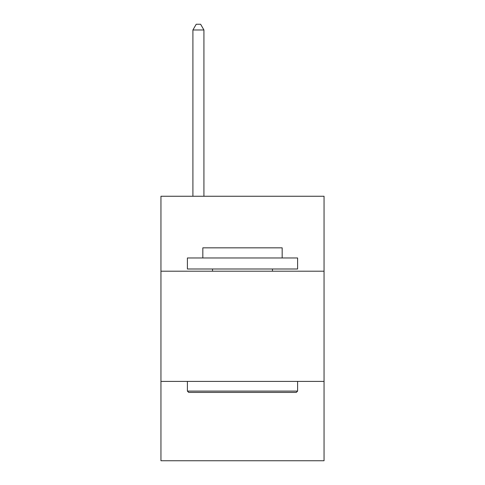 <?xml version="1.0" encoding="UTF-8"?>
<svg xmlns="http://www.w3.org/2000/svg" width="485" height="485" viewBox="0 0 485 485"><rect width="100%" height="100%" fill="white"/><g stroke="black" fill="none" stroke-linecap="round" stroke-linejoin="round"><path stroke-width="0.73" d="M160.947 271.2L324.053 271.2L324.053 196.255L160.947 196.255L160.947 460.75L324.053 460.75L324.053 381.404L160.947 381.404M324.053 381.404L324.053 271.2M188.72 392.426L187.398 391.098L297.602 391.098L296.28 392.426L188.72 392.426M297.602 257.971L297.602 268.993L187.398 268.993L187.398 257.971L297.602 257.971M202.827 257.971L202.827 247.835L282.173 247.835L282.173 257.971M297.602 381.404L297.602 391.098M187.398 381.404L187.398 391.098M272.473 268.993L272.473 271.2M212.527 268.993L212.527 271.2M203.93 196.255L203.93 29.979L192.909 29.979L192.909 196.255M192.909 29.979L196.213 24.25L200.62 24.25L203.93 29.979"/></g></svg>
